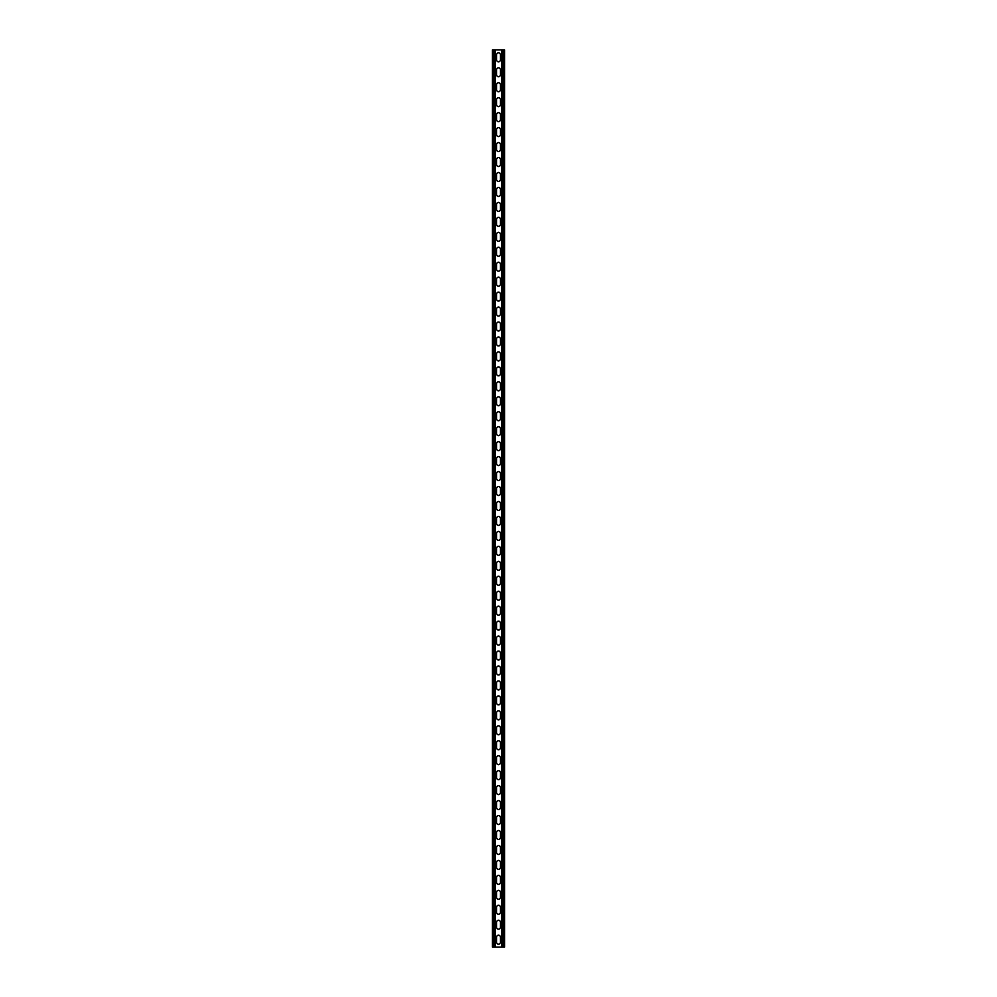 <?xml version="1.0" encoding="UTF-8"?>
<svg xmlns="http://www.w3.org/2000/svg" width="997" height="997" viewBox="0 0 997 997"><rect width="100%" height="100%" fill="white"/><g stroke="black" fill="none" stroke-linecap="round" stroke-linejoin="round"><path stroke-width="1.5" d="M495.21 49.85L495.21 947.15L501.79 947.15L501.79 49.85L494.537 49.85L494.537 947.15L495.21 947.15M496.631 937.055A1.869 1.869 0 0 1 498.5 935.186A1.869 1.869 0 0 1 500.369 937.055A1.869 1.869 0 0 0 498.5 935.186A1.869 1.869 0 0 0 496.631 937.055L496.631 942.29A1.869 1.869 0 0 0 498.5 944.159A1.869 1.869 0 0 0 500.369 942.29L500.369 937.055M500.369 942.29A1.869 1.869 0 0 1 498.5 944.159A1.869 1.869 0 0 1 496.631 942.29M496.631 922.1A1.869 1.869 0 0 1 498.5 920.231A1.869 1.869 0 0 1 500.369 922.1A1.869 1.869 0 0 0 498.5 920.231A1.869 1.869 0 0 0 496.631 922.1L496.631 927.335A1.869 1.869 0 0 0 498.5 929.204A1.869 1.869 0 0 0 500.369 927.335L500.369 922.1M500.369 927.335A1.869 1.869 0 0 1 498.5 929.204A1.869 1.869 0 0 1 496.631 927.335M496.631 518.315A1.869 1.869 0 0 1 498.5 516.446A1.869 1.869 0 0 1 500.369 518.315A1.869 1.869 0 0 0 498.5 516.446A1.869 1.869 0 0 0 496.631 518.315L496.631 523.55A1.869 1.869 0 0 0 498.5 525.419A1.869 1.869 0 0 0 500.369 523.55L500.369 518.315M500.369 523.55A1.869 1.869 0 0 1 498.5 525.419A1.869 1.869 0 0 1 496.631 523.55M496.631 503.36A1.869 1.869 0 0 1 498.5 501.491A1.869 1.869 0 0 1 500.369 503.36A1.869 1.869 0 0 0 498.5 501.491A1.869 1.869 0 0 0 496.631 503.36L496.631 508.595A1.869 1.869 0 0 0 498.5 510.464A1.869 1.869 0 0 0 500.369 508.595L500.369 503.36M500.369 508.595A1.869 1.869 0 0 1 498.5 510.464A1.869 1.869 0 0 1 496.631 508.595M496.631 533.27A1.869 1.869 0 0 1 498.5 531.401A1.869 1.869 0 0 1 500.369 533.27A1.869 1.869 0 0 0 498.5 531.401A1.869 1.869 0 0 0 496.631 533.27L496.631 538.505A1.869 1.869 0 0 0 498.5 540.374A1.869 1.869 0 0 0 500.369 538.505L500.369 533.27M500.369 538.505A1.869 1.869 0 0 1 498.5 540.374A1.869 1.869 0 0 1 496.631 538.505M496.631 548.225A1.869 1.869 0 0 1 498.5 546.356A1.869 1.869 0 0 1 500.369 548.225A1.869 1.869 0 0 0 498.5 546.356A1.869 1.869 0 0 0 496.631 548.225L496.631 553.46A1.869 1.869 0 0 0 498.5 555.329A1.869 1.869 0 0 0 500.369 553.46L500.369 548.225M500.369 553.46A1.869 1.869 0 0 1 498.5 555.329A1.869 1.869 0 0 1 496.631 553.46M496.631 563.18A1.869 1.869 0 0 1 498.5 561.311A1.869 1.869 0 0 1 500.369 563.18A1.869 1.869 0 0 0 498.5 561.311A1.869 1.869 0 0 0 496.631 563.18L496.631 568.415A1.869 1.869 0 0 0 498.5 570.284A1.869 1.869 0 0 0 500.369 568.415L500.369 563.18M500.369 568.415A1.869 1.869 0 0 1 498.5 570.284A1.869 1.869 0 0 1 496.631 568.415M496.631 578.135A1.869 1.869 0 0 1 498.5 576.266A1.869 1.869 0 0 1 500.369 578.135A1.869 1.869 0 0 0 498.5 576.266A1.869 1.869 0 0 0 496.631 578.135L496.631 583.37A1.869 1.869 0 0 0 498.5 585.239A1.869 1.869 0 0 0 500.369 583.37L500.369 578.135M500.369 583.37A1.869 1.869 0 0 1 498.5 585.239A1.869 1.869 0 0 1 496.631 583.37M496.631 593.09A1.869 1.869 0 0 1 498.5 591.221A1.869 1.869 0 0 1 500.369 593.09A1.869 1.869 0 0 0 498.5 591.221A1.869 1.869 0 0 0 496.631 593.09L496.631 598.325A1.869 1.869 0 0 0 498.5 600.194A1.869 1.869 0 0 0 500.369 598.325L500.369 593.09M500.369 598.325A1.869 1.869 0 0 1 498.5 600.194A1.869 1.869 0 0 1 496.631 598.325M496.631 608.045A1.869 1.869 0 0 1 498.5 606.176A1.869 1.869 0 0 1 500.369 608.045A1.869 1.869 0 0 0 498.5 606.176A1.869 1.869 0 0 0 496.631 608.045L496.631 613.28A1.869 1.869 0 0 0 498.5 615.149A1.869 1.869 0 0 0 500.369 613.28L500.369 608.045M500.369 613.28A1.869 1.869 0 0 1 498.5 615.149A1.869 1.869 0 0 1 496.631 613.28M496.631 623A1.869 1.869 0 0 1 498.5 621.131A1.869 1.869 0 0 1 500.369 623A1.869 1.869 0 0 0 498.5 621.131A1.869 1.869 0 0 0 496.631 623L496.631 628.235A1.869 1.869 0 0 0 498.5 630.104A1.869 1.869 0 0 0 500.369 628.235L500.369 623M500.369 628.235A1.869 1.869 0 0 1 498.5 630.104A1.869 1.869 0 0 1 496.631 628.235M496.631 637.955A1.869 1.869 0 0 1 498.5 636.086A1.869 1.869 0 0 1 500.369 637.955A1.869 1.869 0 0 0 498.5 636.086A1.869 1.869 0 0 0 496.631 637.955L496.631 643.19A1.869 1.869 0 0 0 498.5 645.059A1.869 1.869 0 0 0 500.369 643.19L500.369 637.955M500.369 643.19A1.869 1.869 0 0 1 498.5 645.059A1.869 1.869 0 0 1 496.631 643.19M496.631 652.91A1.869 1.869 0 0 1 498.5 651.041A1.869 1.869 0 0 1 500.369 652.91A1.869 1.869 0 0 0 498.5 651.041A1.869 1.869 0 0 0 496.631 652.91L496.631 658.145A1.869 1.869 0 0 0 498.5 660.014A1.869 1.869 0 0 0 500.369 658.145L500.369 652.91M500.369 658.145A1.869 1.869 0 0 1 498.5 660.014A1.869 1.869 0 0 1 496.631 658.145M496.631 667.865A1.869 1.869 0 0 1 498.5 665.996A1.869 1.869 0 0 1 500.369 667.865A1.869 1.869 0 0 0 498.5 665.996A1.869 1.869 0 0 0 496.631 667.865L496.631 673.1A1.869 1.869 0 0 0 498.5 674.969A1.869 1.869 0 0 0 500.369 673.1L500.369 667.865M500.369 673.1A1.869 1.869 0 0 1 498.5 674.969A1.869 1.869 0 0 1 496.631 673.1M496.631 682.82A1.869 1.869 0 0 1 498.5 680.951A1.869 1.869 0 0 1 500.369 682.82A1.869 1.869 0 0 0 498.5 680.951A1.869 1.869 0 0 0 496.631 682.82L496.631 688.055A1.869 1.869 0 0 0 498.5 689.924A1.869 1.869 0 0 0 500.369 688.055L500.369 682.82M500.369 688.055A1.869 1.869 0 0 1 498.5 689.924A1.869 1.869 0 0 1 496.631 688.055M496.631 697.775A1.869 1.869 0 0 1 498.5 695.906A1.869 1.869 0 0 1 500.369 697.775A1.869 1.869 0 0 0 498.5 695.906A1.869 1.869 0 0 0 496.631 697.775L496.631 703.01A1.869 1.869 0 0 0 498.5 704.879A1.869 1.869 0 0 0 500.369 703.01L500.369 697.775M500.369 703.01A1.869 1.869 0 0 1 498.5 704.879A1.869 1.869 0 0 1 496.631 703.01M496.631 712.73A1.869 1.869 0 0 1 498.5 710.861A1.869 1.869 0 0 1 500.369 712.73A1.869 1.869 0 0 0 498.5 710.861A1.869 1.869 0 0 0 496.631 712.73L496.631 717.965A1.869 1.869 0 0 0 498.5 719.834A1.869 1.869 0 0 0 500.369 717.965L500.369 712.73M500.369 717.965A1.869 1.869 0 0 1 498.5 719.834A1.869 1.869 0 0 1 496.631 717.965M496.631 727.685A1.869 1.869 0 0 1 498.5 725.816A1.869 1.869 0 0 1 500.369 727.685A1.869 1.869 0 0 0 498.5 725.816A1.869 1.869 0 0 0 496.631 727.685L496.631 732.92A1.869 1.869 0 0 0 498.5 734.789A1.869 1.869 0 0 0 500.369 732.92L500.369 727.685M500.369 732.92A1.869 1.869 0 0 1 498.5 734.789A1.869 1.869 0 0 1 496.631 732.92M496.631 742.64A1.869 1.869 0 0 1 498.5 740.771A1.869 1.869 0 0 1 500.369 742.64A1.869 1.869 0 0 0 498.5 740.771A1.869 1.869 0 0 0 496.631 742.64L496.631 747.875A1.869 1.869 0 0 0 498.5 749.744A1.869 1.869 0 0 0 500.369 747.875L500.369 742.64M500.369 747.875A1.869 1.869 0 0 1 498.5 749.744A1.869 1.869 0 0 1 496.631 747.875M496.631 757.595A1.869 1.869 0 0 1 498.5 755.726A1.869 1.869 0 0 1 500.369 757.595A1.869 1.869 0 0 0 498.5 755.726A1.869 1.869 0 0 0 496.631 757.595L496.631 762.83A1.869 1.869 0 0 0 498.5 764.699A1.869 1.869 0 0 0 500.369 762.83L500.369 757.595M500.369 762.83A1.869 1.869 0 0 1 498.5 764.699A1.869 1.869 0 0 1 496.631 762.83M496.631 772.55A1.869 1.869 0 0 1 498.5 770.681A1.869 1.869 0 0 1 500.369 772.55A1.869 1.869 0 0 0 498.5 770.681A1.869 1.869 0 0 0 496.631 772.55L496.631 777.785A1.869 1.869 0 0 0 498.5 779.654A1.869 1.869 0 0 0 500.369 777.785L500.369 772.55M500.369 777.785A1.869 1.869 0 0 1 498.5 779.654A1.869 1.869 0 0 1 496.631 777.785M496.631 787.505A1.869 1.869 0 0 1 498.5 785.636A1.869 1.869 0 0 1 500.369 787.505A1.869 1.869 0 0 0 498.5 785.636A1.869 1.869 0 0 0 496.631 787.505L496.631 792.74A1.869 1.869 0 0 0 498.5 794.609A1.869 1.869 0 0 0 500.369 792.74L500.369 787.505M500.369 792.74A1.869 1.869 0 0 1 498.5 794.609A1.869 1.869 0 0 1 496.631 792.74M496.631 802.46A1.869 1.869 0 0 1 498.5 800.591A1.869 1.869 0 0 1 500.369 802.46A1.869 1.869 0 0 0 498.5 800.591A1.869 1.869 0 0 0 496.631 802.46L496.631 807.695A1.869 1.869 0 0 0 498.5 809.564A1.869 1.869 0 0 0 500.369 807.695L500.369 802.46M500.369 807.695A1.869 1.869 0 0 1 498.5 809.564A1.869 1.869 0 0 1 496.631 807.695M496.631 817.415A1.869 1.869 0 0 1 498.5 815.546A1.869 1.869 0 0 1 500.369 817.415A1.869 1.869 0 0 0 498.5 815.546A1.869 1.869 0 0 0 496.631 817.415L496.631 822.65A1.869 1.869 0 0 0 498.5 824.519A1.869 1.869 0 0 0 500.369 822.65L500.369 817.415M500.369 822.65A1.869 1.869 0 0 1 498.5 824.519A1.869 1.869 0 0 1 496.631 822.65M496.631 832.37A1.869 1.869 0 0 1 498.5 830.501A1.869 1.869 0 0 1 500.369 832.37A1.869 1.869 0 0 0 498.5 830.501A1.869 1.869 0 0 0 496.631 832.37L496.631 837.605A1.869 1.869 0 0 0 498.5 839.474A1.869 1.869 0 0 0 500.369 837.605L500.369 832.37M500.369 837.605A1.869 1.869 0 0 1 498.5 839.474A1.869 1.869 0 0 1 496.631 837.605M496.631 847.325A1.869 1.869 0 0 1 498.5 845.456A1.869 1.869 0 0 1 500.369 847.325A1.869 1.869 0 0 0 498.5 845.456A1.869 1.869 0 0 0 496.631 847.325L496.631 852.56A1.869 1.869 0 0 0 498.5 854.429A1.869 1.869 0 0 0 500.369 852.56L500.369 847.325M500.369 852.56A1.869 1.869 0 0 1 498.5 854.429A1.869 1.869 0 0 1 496.631 852.56M496.631 862.28A1.869 1.869 0 0 1 498.5 860.411A1.869 1.869 0 0 1 500.369 862.28A1.869 1.869 0 0 0 498.5 860.411A1.869 1.869 0 0 0 496.631 862.28L496.631 867.515A1.869 1.869 0 0 0 498.5 869.384A1.869 1.869 0 0 0 500.369 867.515L500.369 862.28M500.369 867.515A1.869 1.869 0 0 1 498.5 869.384A1.869 1.869 0 0 1 496.631 867.515M496.631 877.235A1.869 1.869 0 0 1 498.5 875.366A1.869 1.869 0 0 1 500.369 877.235A1.869 1.869 0 0 0 498.5 875.366A1.869 1.869 0 0 0 496.631 877.235L496.631 882.47A1.869 1.869 0 0 0 498.5 884.339A1.869 1.869 0 0 0 500.369 882.47L500.369 877.235M500.369 882.47A1.869 1.869 0 0 1 498.5 884.339A1.869 1.869 0 0 1 496.631 882.47M496.631 892.19A1.869 1.869 0 0 1 498.5 890.321A1.869 1.869 0 0 1 500.369 892.19A1.869 1.869 0 0 0 498.5 890.321A1.869 1.869 0 0 0 496.631 892.19L496.631 897.425A1.869 1.869 0 0 0 498.5 899.294A1.869 1.869 0 0 0 500.369 897.425L500.369 892.19M500.369 897.425A1.869 1.869 0 0 1 498.5 899.294A1.869 1.869 0 0 1 496.631 897.425M496.631 907.145A1.869 1.869 0 0 1 498.5 905.276A1.869 1.869 0 0 1 500.369 907.145A1.869 1.869 0 0 0 498.5 905.276A1.869 1.869 0 0 0 496.631 907.145L496.631 912.38A1.869 1.869 0 0 0 498.5 914.249A1.869 1.869 0 0 0 500.369 912.38L500.369 907.145M500.369 912.38A1.869 1.869 0 0 1 498.5 914.249A1.869 1.869 0 0 1 496.631 912.38M496.631 59.945A1.869 1.869 0 0 0 498.5 61.814A1.869 1.869 0 0 0 500.369 59.945A1.869 1.869 0 0 1 498.5 61.814A1.869 1.869 0 0 1 496.631 59.945L496.631 54.71A1.869 1.869 0 0 1 498.5 52.841A1.869 1.869 0 0 1 500.369 54.71A1.869 1.869 0 0 0 498.5 52.841A1.869 1.869 0 0 0 496.631 54.71M500.369 54.71L500.369 59.945M496.631 74.9A1.869 1.869 0 0 0 498.5 76.769A1.869 1.869 0 0 0 500.369 74.9A1.869 1.869 0 0 1 498.5 76.769A1.869 1.869 0 0 1 496.631 74.9L496.631 69.665A1.869 1.869 0 0 1 498.5 67.796A1.869 1.869 0 0 1 500.369 69.665A1.869 1.869 0 0 0 498.5 67.796A1.869 1.869 0 0 0 496.631 69.665M500.369 69.665L500.369 74.9M496.631 478.685A1.869 1.869 0 0 0 498.5 480.554A1.869 1.869 0 0 0 500.369 478.685A1.869 1.869 0 0 1 498.5 480.554A1.869 1.869 0 0 1 496.631 478.685L496.631 473.45A1.869 1.869 0 0 1 498.5 471.581A1.869 1.869 0 0 1 500.369 473.45A1.869 1.869 0 0 0 498.5 471.581A1.869 1.869 0 0 0 496.631 473.45M500.369 473.45L500.369 478.685M496.631 493.64A1.869 1.869 0 0 0 498.5 495.509A1.869 1.869 0 0 0 500.369 493.64A1.869 1.869 0 0 1 498.5 495.509A1.869 1.869 0 0 1 496.631 493.64L496.631 488.405A1.869 1.869 0 0 1 498.5 486.536A1.869 1.869 0 0 1 500.369 488.405A1.869 1.869 0 0 0 498.5 486.536A1.869 1.869 0 0 0 496.631 488.405M500.369 488.405L500.369 493.64M496.631 463.73A1.869 1.869 0 0 0 498.5 465.599A1.869 1.869 0 0 0 500.369 463.73A1.869 1.869 0 0 1 498.5 465.599A1.869 1.869 0 0 1 496.631 463.73L496.631 458.495A1.869 1.869 0 0 1 498.5 456.626A1.869 1.869 0 0 1 500.369 458.495A1.869 1.869 0 0 0 498.5 456.626A1.869 1.869 0 0 0 496.631 458.495M500.369 458.495L500.369 463.73M496.631 448.775A1.869 1.869 0 0 0 498.5 450.644A1.869 1.869 0 0 0 500.369 448.775A1.869 1.869 0 0 1 498.5 450.644A1.869 1.869 0 0 1 496.631 448.775L496.631 443.54A1.869 1.869 0 0 1 498.5 441.671A1.869 1.869 0 0 1 500.369 443.54A1.869 1.869 0 0 0 498.5 441.671A1.869 1.869 0 0 0 496.631 443.54M500.369 443.54L500.369 448.775M496.631 433.82A1.869 1.869 0 0 0 498.5 435.689A1.869 1.869 0 0 0 500.369 433.82A1.869 1.869 0 0 1 498.5 435.689A1.869 1.869 0 0 1 496.631 433.82L496.631 428.585A1.869 1.869 0 0 1 498.5 426.716A1.869 1.869 0 0 1 500.369 428.585A1.869 1.869 0 0 0 498.5 426.716A1.869 1.869 0 0 0 496.631 428.585M500.369 428.585L500.369 433.82M496.631 418.865A1.869 1.869 0 0 0 498.5 420.734A1.869 1.869 0 0 0 500.369 418.865A1.869 1.869 0 0 1 498.5 420.734A1.869 1.869 0 0 1 496.631 418.865L496.631 413.63A1.869 1.869 0 0 1 498.5 411.761A1.869 1.869 0 0 1 500.369 413.63A1.869 1.869 0 0 0 498.5 411.761A1.869 1.869 0 0 0 496.631 413.63M500.369 413.63L500.369 418.865M496.631 403.91A1.869 1.869 0 0 0 498.5 405.779A1.869 1.869 0 0 0 500.369 403.91A1.869 1.869 0 0 1 498.5 405.779A1.869 1.869 0 0 1 496.631 403.91L496.631 398.675A1.869 1.869 0 0 1 498.5 396.806A1.869 1.869 0 0 1 500.369 398.675A1.869 1.869 0 0 0 498.5 396.806A1.869 1.869 0 0 0 496.631 398.675M500.369 398.675L500.369 403.91M496.631 388.955A1.869 1.869 0 0 0 498.5 390.824A1.869 1.869 0 0 0 500.369 388.955A1.869 1.869 0 0 1 498.5 390.824A1.869 1.869 0 0 1 496.631 388.955L496.631 383.72A1.869 1.869 0 0 1 498.5 381.851A1.869 1.869 0 0 1 500.369 383.72A1.869 1.869 0 0 0 498.5 381.851A1.869 1.869 0 0 0 496.631 383.72M500.369 383.72L500.369 388.955M496.631 374A1.869 1.869 0 0 0 498.5 375.869A1.869 1.869 0 0 0 500.369 374A1.869 1.869 0 0 1 498.5 375.869A1.869 1.869 0 0 1 496.631 374L496.631 368.765A1.869 1.869 0 0 1 498.5 366.896A1.869 1.869 0 0 1 500.369 368.765A1.869 1.869 0 0 0 498.5 366.896A1.869 1.869 0 0 0 496.631 368.765M500.369 368.765L500.369 374M496.631 359.045A1.869 1.869 0 0 0 498.5 360.914A1.869 1.869 0 0 0 500.369 359.045A1.869 1.869 0 0 1 498.5 360.914A1.869 1.869 0 0 1 496.631 359.045L496.631 353.81A1.869 1.869 0 0 1 498.5 351.941A1.869 1.869 0 0 1 500.369 353.81A1.869 1.869 0 0 0 498.5 351.941A1.869 1.869 0 0 0 496.631 353.81M500.369 353.81L500.369 359.045M496.631 344.09A1.869 1.869 0 0 0 498.5 345.959A1.869 1.869 0 0 0 500.369 344.09A1.869 1.869 0 0 1 498.5 345.959A1.869 1.869 0 0 1 496.631 344.09L496.631 338.855A1.869 1.869 0 0 1 498.5 336.986A1.869 1.869 0 0 1 500.369 338.855A1.869 1.869 0 0 0 498.5 336.986A1.869 1.869 0 0 0 496.631 338.855M500.369 338.855L500.369 344.09M496.631 329.135A1.869 1.869 0 0 0 498.5 331.004A1.869 1.869 0 0 0 500.369 329.135A1.869 1.869 0 0 1 498.5 331.004A1.869 1.869 0 0 1 496.631 329.135L496.631 323.9A1.869 1.869 0 0 1 498.5 322.031A1.869 1.869 0 0 1 500.369 323.9A1.869 1.869 0 0 0 498.5 322.031A1.869 1.869 0 0 0 496.631 323.9M500.369 323.9L500.369 329.135M496.631 314.18A1.869 1.869 0 0 0 498.5 316.049A1.869 1.869 0 0 0 500.369 314.18A1.869 1.869 0 0 1 498.5 316.049A1.869 1.869 0 0 1 496.631 314.18L496.631 308.945A1.869 1.869 0 0 1 498.5 307.076A1.869 1.869 0 0 1 500.369 308.945A1.869 1.869 0 0 0 498.5 307.076A1.869 1.869 0 0 0 496.631 308.945M500.369 308.945L500.369 314.18M496.631 299.225A1.869 1.869 0 0 0 498.5 301.094A1.869 1.869 0 0 0 500.369 299.225A1.869 1.869 0 0 1 498.5 301.094A1.869 1.869 0 0 1 496.631 299.225L496.631 293.99A1.869 1.869 0 0 1 498.5 292.121A1.869 1.869 0 0 1 500.369 293.99A1.869 1.869 0 0 0 498.5 292.121A1.869 1.869 0 0 0 496.631 293.99M500.369 293.99L500.369 299.225M496.631 284.27A1.869 1.869 0 0 0 498.5 286.139A1.869 1.869 0 0 0 500.369 284.27A1.869 1.869 0 0 1 498.5 286.139A1.869 1.869 0 0 1 496.631 284.27L496.631 279.035A1.869 1.869 0 0 1 498.5 277.166A1.869 1.869 0 0 1 500.369 279.035A1.869 1.869 0 0 0 498.5 277.166A1.869 1.869 0 0 0 496.631 279.035M500.369 279.035L500.369 284.27M496.631 269.315A1.869 1.869 0 0 0 498.5 271.184A1.869 1.869 0 0 0 500.369 269.315A1.869 1.869 0 0 1 498.5 271.184A1.869 1.869 0 0 1 496.631 269.315L496.631 264.08A1.869 1.869 0 0 1 498.5 262.211A1.869 1.869 0 0 1 500.369 264.08A1.869 1.869 0 0 0 498.5 262.211A1.869 1.869 0 0 0 496.631 264.08M500.369 264.08L500.369 269.315M496.631 254.36A1.869 1.869 0 0 0 498.5 256.229A1.869 1.869 0 0 0 500.369 254.36A1.869 1.869 0 0 1 498.5 256.229A1.869 1.869 0 0 1 496.631 254.36L496.631 249.125A1.869 1.869 0 0 1 498.5 247.256A1.869 1.869 0 0 1 500.369 249.125A1.869 1.869 0 0 0 498.5 247.256A1.869 1.869 0 0 0 496.631 249.125M500.369 249.125L500.369 254.36M496.631 239.405A1.869 1.869 0 0 0 498.5 241.274A1.869 1.869 0 0 0 500.369 239.405A1.869 1.869 0 0 1 498.5 241.274A1.869 1.869 0 0 1 496.631 239.405L496.631 234.17A1.869 1.869 0 0 1 498.5 232.301A1.869 1.869 0 0 1 500.369 234.17A1.869 1.869 0 0 0 498.5 232.301A1.869 1.869 0 0 0 496.631 234.17M500.369 234.17L500.369 239.405M496.631 224.45A1.869 1.869 0 0 0 498.5 226.319A1.869 1.869 0 0 0 500.369 224.45A1.869 1.869 0 0 1 498.5 226.319A1.869 1.869 0 0 1 496.631 224.45L496.631 219.215A1.869 1.869 0 0 1 498.5 217.346A1.869 1.869 0 0 1 500.369 219.215A1.869 1.869 0 0 0 498.5 217.346A1.869 1.869 0 0 0 496.631 219.215M500.369 219.215L500.369 224.45M496.631 209.495A1.869 1.869 0 0 0 498.5 211.364A1.869 1.869 0 0 0 500.369 209.495A1.869 1.869 0 0 1 498.5 211.364A1.869 1.869 0 0 1 496.631 209.495L496.631 204.26A1.869 1.869 0 0 1 498.5 202.391A1.869 1.869 0 0 1 500.369 204.26A1.869 1.869 0 0 0 498.5 202.391A1.869 1.869 0 0 0 496.631 204.26M500.369 204.26L500.369 209.495M496.631 194.54A1.869 1.869 0 0 0 498.5 196.409A1.869 1.869 0 0 0 500.369 194.54A1.869 1.869 0 0 1 498.5 196.409A1.869 1.869 0 0 1 496.631 194.54L496.631 189.305A1.869 1.869 0 0 1 498.5 187.436A1.869 1.869 0 0 1 500.369 189.305A1.869 1.869 0 0 0 498.5 187.436A1.869 1.869 0 0 0 496.631 189.305M500.369 189.305L500.369 194.54M496.631 179.585A1.869 1.869 0 0 0 498.5 181.454A1.869 1.869 0 0 0 500.369 179.585A1.869 1.869 0 0 1 498.5 181.454A1.869 1.869 0 0 1 496.631 179.585L496.631 174.35A1.869 1.869 0 0 1 498.5 172.481A1.869 1.869 0 0 1 500.369 174.35A1.869 1.869 0 0 0 498.5 172.481A1.869 1.869 0 0 0 496.631 174.35M500.369 174.35L500.369 179.585M496.631 164.63A1.869 1.869 0 0 0 498.5 166.499A1.869 1.869 0 0 0 500.369 164.63A1.869 1.869 0 0 1 498.5 166.499A1.869 1.869 0 0 1 496.631 164.63L496.631 159.395A1.869 1.869 0 0 1 498.5 157.526A1.869 1.869 0 0 1 500.369 159.395A1.869 1.869 0 0 0 498.5 157.526A1.869 1.869 0 0 0 496.631 159.395M500.369 159.395L500.369 164.63M496.631 149.675A1.869 1.869 0 0 0 498.5 151.544A1.869 1.869 0 0 0 500.369 149.675A1.869 1.869 0 0 1 498.5 151.544A1.869 1.869 0 0 1 496.631 149.675L496.631 144.44A1.869 1.869 0 0 1 498.5 142.571A1.869 1.869 0 0 1 500.369 144.44A1.869 1.869 0 0 0 498.5 142.571A1.869 1.869 0 0 0 496.631 144.44M500.369 144.44L500.369 149.675M496.631 134.72A1.869 1.869 0 0 0 498.5 136.589A1.869 1.869 0 0 0 500.369 134.72A1.869 1.869 0 0 1 498.5 136.589A1.869 1.869 0 0 1 496.631 134.72L496.631 129.485A1.869 1.869 0 0 1 498.5 127.616A1.869 1.869 0 0 1 500.369 129.485A1.869 1.869 0 0 0 498.5 127.616A1.869 1.869 0 0 0 496.631 129.485M500.369 129.485L500.369 134.72M496.631 119.765A1.869 1.869 0 0 0 498.5 121.634A1.869 1.869 0 0 0 500.369 119.765A1.869 1.869 0 0 1 498.5 121.634A1.869 1.869 0 0 1 496.631 119.765L496.631 114.53A1.869 1.869 0 0 1 498.5 112.661A1.869 1.869 0 0 1 500.369 114.53A1.869 1.869 0 0 0 498.5 112.661A1.869 1.869 0 0 0 496.631 114.53M500.369 114.53L500.369 119.765M496.631 104.81A1.869 1.869 0 0 0 498.5 106.679A1.869 1.869 0 0 0 500.369 104.81A1.869 1.869 0 0 1 498.5 106.679A1.869 1.869 0 0 1 496.631 104.81L496.631 99.575A1.869 1.869 0 0 1 498.5 97.706A1.869 1.869 0 0 1 500.369 99.575A1.869 1.869 0 0 0 498.5 97.706A1.869 1.869 0 0 0 496.631 99.575M500.369 99.575L500.369 104.81M496.631 89.855A1.869 1.869 0 0 0 498.5 91.724A1.869 1.869 0 0 0 500.369 89.855A1.869 1.869 0 0 1 498.5 91.724A1.869 1.869 0 0 1 496.631 89.855L496.631 84.62A1.869 1.869 0 0 1 498.5 82.751A1.869 1.869 0 0 1 500.369 84.62A1.869 1.869 0 0 0 498.5 82.751A1.869 1.869 0 0 0 496.631 84.62M500.369 84.62L500.369 89.855M494.537 49.85L492.368 49.85L492.368 947.15L494.537 947.15M501.79 49.85L504.632 49.85L504.632 947.15L501.79 947.15M493.041 49.85L493.041 947.15M503.959 49.85L503.959 947.15M502.463 49.85L502.463 947.15"/></g></svg>
